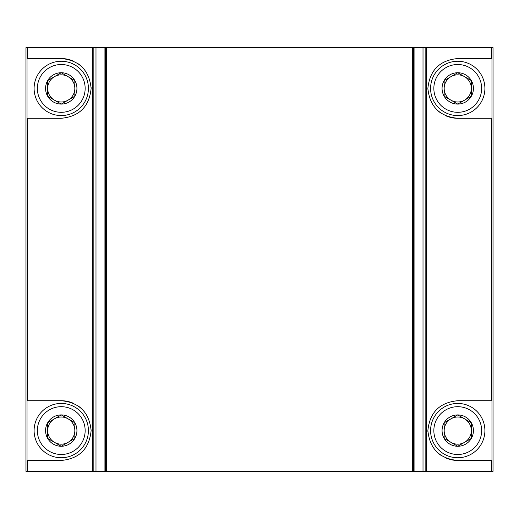 <?xml version="1.0" encoding="UTF-8"?>
<svg xmlns="http://www.w3.org/2000/svg" width="519" height="519" viewBox="0 0 519 519"><rect width="100%" height="100%" fill="white"/><g stroke="black" fill="none" stroke-linecap="round" stroke-linejoin="round"><path stroke-width="0.78" d="M25.95 47.677L25.95 471.323L27.033 471.323L27.033 118.287L61.255 118.287C79.342 116.535 89.3 106.57 91.13 88.386C89.274 70.221 79.316 60.269 61.255 58.537L27.754 58.537L27.754 47.677L25.95 47.677M493.05 471.323L491.967 471.323L491.967 460.463L457.745 460.463C439.684 458.731 429.726 448.779 427.87 430.614C429.7 412.43 439.658 402.465 457.745 400.713L491.967 400.713L491.967 118.287L457.745 118.287C439.684 116.554 429.726 106.603 427.87 88.431C429.7 70.253 439.658 60.288 457.745 58.537L491.967 58.537L491.967 47.677L493.05 47.677L493.05 471.323M106.609 47.677L412.391 47.677L412.391 471.323L106.609 471.323L106.609 47.677L27.754 47.677M412.391 47.677L425.158 47.677L425.158 471.323L491.967 471.323M491.967 460.463L491.967 400.713M491.967 118.287L491.967 58.537M412.391 471.323L425.158 471.323M425.158 47.677L491.967 47.677M438.211 65.809A29.875 29.875 0 0 0 436.654 67.256M427.87 88.431A29.875 29.875 0 0 0 427.883 89.281M436.674 109.58A29.875 29.875 0 0 0 441.208 113.291M446.379 116.035A29.875 29.875 0 0 0 457.745 118.287M438.211 407.986A29.875 29.875 0 0 0 436.654 409.433M427.87 430.614A29.875 29.875 0 0 0 427.883 431.458M436.674 451.764A29.875 29.875 0 0 0 441.208 455.468M446.379 458.212A29.875 29.875 0 0 0 457.745 460.463M444.167 80.568L457.745 72.731L471.323 80.568L471.323 96.249L457.745 104.092L444.167 96.249L444.167 80.568A15.68 15.68 0 0 1 471.323 80.568A15.68 15.68 0 0 1 457.745 104.092A15.68 15.68 0 0 1 444.167 80.568L444.167 96.249L457.745 104.092L471.323 96.249L471.323 80.568L464.537 76.65A13.578 13.578 0 0 1 464.537 100.173A13.578 13.578 0 0 1 444.167 88.412A13.578 13.578 0 0 1 450.959 76.65L444.167 80.568M457.745 112.312A23.9 23.9 0 0 1 437.05 76.462A23.9 23.9 0 0 1 478.44 76.462A23.9 23.9 0 0 1 457.745 112.312M457.745 115.568A27.157 27.157 0 0 1 434.228 74.833A27.157 27.157 0 0 1 481.262 74.833A27.157 27.157 0 0 1 457.745 115.568M450.959 76.65A13.578 13.578 0 0 1 464.537 76.65L457.745 72.731L450.959 76.65M444.167 422.751L457.745 414.908L471.323 422.751L471.323 438.432L457.745 446.269L444.167 438.432L444.167 422.751A15.68 15.68 0 0 1 471.323 422.751A15.68 15.68 0 0 1 457.745 446.269A15.68 15.68 0 0 1 444.167 422.751L444.167 438.432L457.745 446.269L471.323 438.432L471.323 422.751L464.537 418.827A13.578 13.578 0 0 1 464.537 442.35A13.578 13.578 0 0 1 444.167 430.588A13.578 13.578 0 0 1 450.959 418.827L444.167 422.751M457.745 454.488A23.9 23.9 0 0 1 437.05 418.638A23.9 23.9 0 0 1 478.44 418.638A23.9 23.9 0 0 1 457.745 454.488M457.745 457.745A27.157 27.157 0 0 1 434.228 417.01A27.157 27.157 0 0 1 481.262 417.01A27.157 27.157 0 0 1 457.745 457.745M450.959 418.827A13.578 13.578 0 0 1 464.537 418.827L457.745 414.908L450.959 418.827M27.754 58.537L27.033 58.537L27.033 47.677M27.033 400.713L61.255 400.713C79.316 402.446 89.274 412.397 91.13 430.569C89.3 448.747 79.342 458.712 61.255 460.463L27.033 460.463M27.033 58.537L27.033 118.287M106.609 471.323L95.989 471.323L95.989 47.677M93.842 47.677L93.842 471.323L95.989 471.323M93.842 471.323L27.033 471.323M80.789 453.191A29.875 29.875 0 0 0 82.346 451.744M91.13 430.569A29.875 29.875 0 0 0 91.117 429.719M82.326 409.42A29.875 29.875 0 0 0 77.792 405.709M72.621 402.965A29.875 29.875 0 0 0 61.255 400.713M80.789 111.014A29.875 29.875 0 0 0 82.346 109.567M91.13 88.386A29.875 29.875 0 0 0 91.117 87.542M82.326 67.236A29.875 29.875 0 0 0 77.792 63.532M72.621 60.788A29.875 29.875 0 0 0 61.255 58.537M74.833 438.432L61.255 446.269L47.677 438.432L47.677 422.751L61.255 414.908L74.833 422.751L74.833 438.432A15.68 15.68 0 0 1 47.677 438.432A15.68 15.68 0 0 1 61.255 414.908A15.68 15.68 0 0 1 74.833 438.432L74.833 422.751L61.255 414.908L47.677 422.751L47.677 438.432L54.463 442.35A13.578 13.578 0 0 1 54.463 418.827A13.578 13.578 0 0 1 74.833 430.588A13.578 13.578 0 0 1 68.041 442.35L74.833 438.432M61.255 406.688A23.9 23.9 0 0 1 81.95 442.538A23.9 23.9 0 0 1 40.56 442.538A23.9 23.9 0 0 1 61.255 406.688M61.255 403.432A27.157 27.157 0 0 1 84.772 444.167A27.157 27.157 0 0 1 37.738 444.167A27.157 27.157 0 0 1 61.255 403.432M68.041 442.35A13.578 13.578 0 0 1 54.463 442.35L61.255 446.269L68.041 442.35M74.833 96.249L61.255 104.092L47.677 96.249L47.677 80.568L61.255 72.731L74.833 80.568L74.833 96.249A15.68 15.68 0 0 1 47.677 96.249A15.68 15.68 0 0 1 61.255 72.731A15.68 15.68 0 0 1 74.833 96.249L74.833 80.568L61.255 72.731L47.677 80.568L47.677 96.249L54.463 100.173A13.578 13.578 0 0 1 54.463 76.65A13.578 13.578 0 0 1 74.833 88.412A13.578 13.578 0 0 1 68.041 100.173L74.833 96.249M61.255 64.512A23.9 23.9 0 0 1 81.95 100.362A23.9 23.9 0 0 1 40.56 100.362A23.9 23.9 0 0 1 61.255 64.512M61.255 61.255A27.157 27.157 0 0 1 84.772 101.99A27.157 27.157 0 0 1 37.738 101.99A27.157 27.157 0 0 1 61.255 61.255M68.041 100.173A13.578 13.578 0 0 1 54.463 100.173L61.255 104.092L68.041 100.173M491.246 460.463L491.246 471.323M491.246 118.287L491.246 400.713M413.358 47.677L413.358 471.323M414.071 47.677L414.071 471.323M423.011 47.677L423.011 471.323M426.248 47.677L426.248 471.323M491.246 47.677L491.246 58.537M27.754 400.713L27.754 118.287M105.642 471.323L105.642 47.677M104.929 471.323L104.929 47.677M92.752 471.323L92.752 47.677M27.754 471.323L27.754 460.463"/></g></svg>
